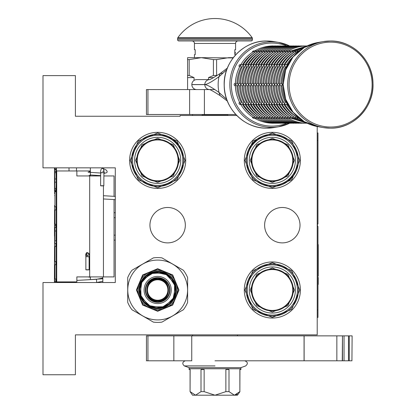 <?xml version="1.0" encoding="UTF-8"?>
<svg xmlns="http://www.w3.org/2000/svg" width="416" height="416" viewBox="0 0 416 416"><rect width="100%" height="100%" fill="white"/><g stroke="black" fill="none" stroke-linecap="round" stroke-linejoin="round"><path stroke-width="0.62" d="M251.399 289.999A20.94 20.94 0 0 0 272.34 310.939A20.94 20.94 0 0 0 293.28 289.999A20.94 20.94 0 0 0 272.34 269.058A20.94 20.94 0 0 0 251.399 289.999M251.898 289.999A20.441 20.441 0 0 0 272.34 310.44A20.441 20.441 0 0 0 292.781 289.999A20.441 20.441 0 0 0 272.34 269.558A20.441 20.441 0 0 0 251.898 289.999M251.399 160.368A20.94 20.94 0 0 0 272.34 181.308A20.94 20.94 0 0 0 293.28 160.368A20.94 20.94 0 0 0 272.34 139.428A20.94 20.94 0 0 0 251.399 160.368M251.898 160.368A20.441 20.441 0 0 0 272.34 180.809A20.441 20.441 0 0 0 292.781 160.368A20.441 20.441 0 0 0 272.34 139.927A20.441 20.441 0 0 0 251.898 160.368M136.729 160.368A20.94 20.94 0 0 0 157.669 181.308A20.94 20.94 0 0 0 178.61 160.368A20.94 20.94 0 0 0 157.669 139.428A20.94 20.94 0 0 0 136.729 160.368M137.228 160.368A20.441 20.441 0 0 0 157.669 180.809A20.441 20.441 0 0 0 178.11 160.368A20.441 20.441 0 0 0 157.669 139.927A20.441 20.441 0 0 0 137.228 160.368M236.777 115.497L180.102 115.497L180.102 116.246L75.4 116.246L75.4 75.608L42.994 75.608L42.994 167.846L115.289 167.846L115.289 282.521L42.994 282.521L42.994 374.759L75.4 374.759L75.4 334.87L317.216 334.87L317.216 126.526M167.638 207.485A17.701 17.701 0 0 1 185.338 225.186A17.701 17.701 0 0 1 167.638 242.882A17.701 17.701 0 0 1 149.942 225.186A17.701 17.701 0 0 1 167.638 207.485M282.313 207.485A17.701 17.701 0 0 1 300.014 225.186A17.701 17.701 0 0 1 282.313 242.882A17.701 17.701 0 0 1 264.612 225.186A17.701 17.701 0 0 1 282.313 207.485M272.34 261.955A28.044 28.044 0 0 1 300.388 289.999A28.044 28.044 0 0 1 272.34 318.042A28.044 28.044 0 0 1 244.296 289.999A28.044 28.044 0 0 1 272.34 261.955M272.34 132.324A28.044 28.044 0 0 1 300.388 160.368A28.044 28.044 0 0 1 272.34 188.412A28.044 28.044 0 0 1 244.296 160.368A28.044 28.044 0 0 1 272.34 132.324M157.669 132.324A28.044 28.044 0 0 1 185.713 160.368A28.044 28.044 0 0 1 157.669 188.412A28.044 28.044 0 0 1 129.62 160.368A28.044 28.044 0 0 1 157.669 132.324M157.669 137.311C149.469 138.273 149.469 138.273 157.669 137.311C165.87 138.273 165.87 138.273 157.669 137.311A23.057 23.057 0 0 0 134.607 160.368A23.057 23.057 0 0 0 157.669 183.43A23.057 23.057 0 0 0 180.726 160.368A23.057 23.057 0 0 0 157.669 137.311M272.34 137.311C264.139 138.273 264.139 138.273 272.34 137.311C280.545 138.273 280.545 138.273 272.34 137.311A23.057 23.057 0 0 0 249.283 160.368A23.057 23.057 0 0 0 272.34 183.43A23.057 23.057 0 0 0 295.402 160.368A23.057 23.057 0 0 0 272.34 137.311M272.34 313.061A23.057 23.057 0 0 1 249.283 289.999A23.057 23.057 0 0 1 272.34 266.942A23.057 23.057 0 0 1 295.402 289.999A23.057 23.057 0 0 1 272.34 313.061M157.669 138.304L173.264 144.763L179.728 160.368L173.264 175.973L157.669 182.432L142.069 175.973L135.606 160.368L142.069 144.763L157.669 138.304M272.34 138.304L287.94 144.763L294.403 160.368L287.94 175.973L272.34 182.432L256.745 175.973L250.281 160.368L256.745 144.763L272.34 138.304M272.34 267.935L287.94 274.394L294.403 289.999L287.94 305.604L272.34 312.062L256.745 305.604L250.281 289.999L256.745 274.394L272.34 267.935M277.748 315.536L272.34 316.103A26.104 26.104 0 0 0 298.444 289.999A26.104 26.104 0 0 0 272.34 263.895L277.436 264.394M267.249 315.604L272.34 316.103A26.104 26.104 0 0 1 246.236 289.999A26.104 26.104 0 0 1 272.34 263.895L266.937 264.462M277.748 185.905L272.34 186.472A26.104 26.104 0 0 0 298.444 160.368A26.104 26.104 0 0 0 272.34 134.264L277.436 134.763M267.249 185.973L272.34 186.472A26.104 26.104 0 0 1 246.236 160.368A26.104 26.104 0 0 1 272.34 134.264L266.937 134.831M163.072 185.905L157.669 186.472A26.104 26.104 0 0 0 183.773 160.368A26.104 26.104 0 0 0 157.669 134.264L162.76 134.763M152.573 185.973L157.669 186.472A26.104 26.104 0 0 1 131.565 160.368A26.104 26.104 0 0 1 157.669 134.264L152.261 134.831M272.34 132.948L291.73 140.977L299.764 160.368L291.73 179.759L272.34 187.793L252.949 179.759L244.92 160.368L252.949 140.977L272.34 132.948M282.017 136.12L282.329 136.25M286.562 138.476L286.842 138.663M293.857 145.584L294.044 145.865M296.327 150.067L296.457 150.379M297.877 154.944L297.944 155.277M298.444 160.03L298.444 160.368M298.007 165.126L297.944 165.459M296.587 170.045L296.457 170.357M294.232 174.585L286.842 182.073M282.646 184.356L282.329 184.486M262.668 184.616L262.35 184.486M258.123 182.26L257.837 182.073M250.827 175.152L250.635 174.871M248.357 170.669L248.222 170.357M246.808 165.797L246.74 165.459M246.241 160.706L246.236 160.368M246.672 155.61L246.74 155.277M248.097 150.696L248.222 150.379M250.448 146.151L257.837 138.663M262.038 136.386L262.35 136.25M272.34 262.579L291.73 270.608L299.764 289.999L291.73 309.39L272.34 317.424L252.949 309.39L244.92 289.999L252.949 270.608L272.34 262.579M282.017 265.756L282.329 265.881M286.562 268.107L286.842 268.294M293.857 275.215L294.044 275.496M296.327 279.698L296.457 280.01M297.877 284.575L297.944 284.908M298.444 289.661L298.444 289.999M298.007 294.757L297.944 295.09M296.587 299.676L296.457 299.988M294.232 304.216L294.044 304.502M287.128 311.511L286.842 311.704M282.646 313.986L282.329 314.116M262.668 314.246L262.35 314.116M258.123 311.891L257.837 311.704M250.827 304.782L250.635 304.502M248.357 300.305L248.222 299.988M246.808 295.428L246.74 295.09M246.241 290.342L246.236 289.999M246.672 285.241L246.74 284.908M248.097 280.327L248.222 280.01M250.448 275.782L250.635 275.496M257.556 268.486L257.837 268.294M262.038 266.016L262.35 265.881M157.669 187.793L138.278 179.759L130.244 160.368L138.278 140.977L157.669 132.948L177.06 140.977L185.089 160.368L177.06 179.759L157.669 187.793M167.341 136.12L167.658 136.25M171.886 138.476L179.374 145.865M181.652 150.067L181.787 150.379M183.201 154.944L183.269 155.277M183.768 160.03L183.773 160.368M183.336 165.126L183.269 165.459M181.912 170.045L181.787 170.357M179.561 174.585L179.374 174.871M172.453 181.88L172.172 182.073M167.97 184.356L167.658 184.486M147.992 184.616L147.68 184.486M143.447 182.26L143.166 182.073M136.152 175.152L135.964 174.871M133.682 170.669L133.552 170.357M132.132 165.797L132.064 165.459M131.565 160.706L131.565 160.368M132.002 155.61L132.064 155.277M133.422 150.696L133.552 150.379M135.777 146.151L135.964 145.865M142.886 138.856L143.166 138.663M147.363 136.386L147.68 136.25M90.36 167.846L90.36 175.947M90.36 276.91L90.36 279.635M102.825 167.846L102.825 168.428M102.825 276.91L102.825 282.521M114.041 199.576L114.041 276.91L76.856 276.91L76.856 281.897L56.436 281.897L56.436 282.521M114.041 196.326L114.041 175.947L103.896 175.947M54.995 191.017L54.995 191.688M56.326 282.521L56.326 167.846M90.36 170.966L56.436 170.966L56.436 167.846M54.938 193.747L54.616 193.747L54.647 191.017M54.558 250.754L54.558 246.402M54.558 242.044L54.423 282.521M54.558 208.697L54.59 240.521M55.12 191.017L55.12 191.688M100.656 175.947L76.856 175.947L76.856 170.966M55.494 191.688L55.494 191.017M55.276 191.017L55.276 191.688M55.874 282.22L55.874 279.042M55.874 209.95L55.874 206.773M55.713 225.571L55.713 224.245M55.874 227.422L55.858 225.571L54.532 225.576L54.47 236.09L54.59 205.535M55.874 264.748L55.874 261.57M55.874 246.48L55.874 243.308M54.496 167.846L54.496 191.017L55.874 191.017L55.874 188.51M55.874 172.63L55.874 171.35M54.642 167.846L54.694 171.35L55.942 171.35L55.931 169.452M76.492 170.966L76.492 167.846M54.626 282.521L54.616 225.571L55.858 225.571M54.522 282.521L54.532 280.264L54.543 282.521M55.874 190.07L54.631 190.07L54.631 167.846M54.569 167.846L54.631 190.07M54.694 171.35L54.678 167.846M54.574 186.41L54.558 167.846M54.631 191.017L54.558 186.41M54.553 278.637L54.59 272.48L54.553 278.637M54.553 218.795L54.584 213.054L54.553 218.795M56.207 282.521L56.207 282.22L54.74 282.22L54.74 282.521M54.959 282.521L54.959 282.22M54.933 279.042L56.207 279.042L56.207 264.748L54.74 264.748L54.766 279.042M54.959 279.042L54.959 264.748M54.959 261.57L56.207 261.57L56.207 246.48L54.938 246.48L54.938 261.57L54.959 246.48M56.02 240.921L56.207 227.422L54.74 227.422L54.74 243.308L54.959 227.422M54.959 243.308L56.207 243.308L56.207 240.921L54.959 240.921M56.207 230.994L54.959 230.994M54.933 224.245L56.207 224.245L56.207 209.95L54.74 209.95L54.766 224.245M54.959 224.245L54.959 209.95M54.959 206.773L56.207 206.773L56.207 191.688L54.938 191.688L54.938 206.773L54.959 191.688M54.74 188.51L55.988 188.51L56.207 182.156L55.988 172.63L54.74 172.63L54.74 188.51L54.74 172.63M54.813 176.998L54.813 184.142L54.813 176.998M56.207 182.156L54.959 182.156M56.207 178.979L54.959 178.979M56.186 167.861L54.943 167.846L54.922 169.052L56.17 169.052L56.186 167.861M54.855 167.846L54.891 169.452L56.155 169.452L56.17 169.052M54.907 169.452L54.922 169.052M100.662 175.635L90.256 174.98L90.36 174.314M103.917 173.404L105.05 173.092C107.375 172.827 107.765 171.818 106.22 170.071M103.922 172.52L105.05 173.092M88.566 175.947L90.36 174.99M103.912 174.143L103.917 173.254M100.677 173.025L88.072 172.198L90.36 171.387M102.622 185.718C100.329 185.734 100.058 185.791 101.811 185.89C104.104 185.874 104.374 185.817 102.622 185.718L103.834 185.812L103.917 172.749L102.705 172.65C100.412 172.666 100.142 172.723 101.894 172.822M104.031 170.836L103.22 168.527C101.343 168.106 100.5 169.51 100.677 172.728L100.594 185.791L101.811 185.89M65.562 281.897A4.488 4.488 131.7 0 0 66.014 282.521L65.562 281.897M102.825 281.258L96.637 282.521L96.502 279.282L76.856 280.405L96.502 279.282L102.825 278.065M90.36 277.274L87.932 276.91M87.989 279.77L102.632 278.782L102.825 277.784M90.36 277.014L89.076 276.91M86.913 269.729C89.253 269.745 89.638 269.802 88.072 269.901C85.732 269.885 85.348 269.828 86.913 269.729L85.873 269.812L85.873 256.745L86.913 256.662C89.253 256.677 89.638 256.734 88.072 256.833M86.913 256.662L86.913 252.528L89.112 254.051L88.072 255.559L86.518 255.341L85.873 254.041L86.913 252.538C89.237 253.105 89.97 254.509 89.112 256.745L89.112 269.812L88.072 269.901M227.843 115.497L227.843 114.748L202.166 114.748L202.166 115.497M167.887 289.999A10.223 10.223 0 0 0 157.669 279.781A10.223 10.223 0 0 0 147.446 289.999A10.223 10.223 0 0 0 157.664 300.222A10.223 10.223 0 0 0 167.887 289.999M157.664 302.338A12.34 12.34 0 0 0 170.009 290.004A12.34 12.34 0 0 0 157.669 277.659A12.34 12.34 0 0 0 145.33 289.999A12.34 12.34 0 0 0 157.664 302.338M157.664 303.586A13.588 13.588 0 0 0 171.252 290.004A13.588 13.588 0 0 0 157.669 276.411A13.588 13.588 0 0 0 144.082 289.999A13.588 13.588 0 0 0 157.664 303.586M157.664 307.913A17.914 17.914 0 0 1 139.755 289.999A17.914 17.914 0 0 1 157.669 272.085A17.914 17.914 0 0 1 175.583 290.004A17.914 17.914 0 0 1 157.664 307.913M157.664 308.448A18.45 18.45 0 0 0 176.114 290.004A18.45 18.45 0 0 0 157.669 271.554A18.45 18.45 0 0 0 139.22 289.999A18.45 18.45 0 0 0 157.664 308.448M157.669 278.845C172.063 278.158 172.063 301.839 157.669 301.153C143.276 301.839 143.276 278.164 157.669 278.845M157.669 300.752A10.754 10.754 0 0 1 146.91 289.999A10.754 10.754 0 0 1 157.669 279.245A10.754 10.754 0 0 1 168.423 289.999A10.754 10.754 0 0 1 157.669 300.752M157.669 301.902A11.903 11.903 0 0 0 169.572 289.999A11.903 11.903 0 0 0 157.669 278.096A11.903 11.903 0 0 0 145.766 289.999A11.903 11.903 0 0 0 157.669 301.902A11.903 11.903 0 0 0 169.572 289.999A11.903 11.903 0 0 0 157.669 278.096A11.903 11.903 0 0 0 145.766 289.999A11.903 11.903 0 0 0 157.669 301.902M157.669 302.214A12.215 12.215 0 0 1 145.454 289.999A12.215 12.215 0 0 1 157.669 277.784A12.215 12.215 0 0 1 169.884 289.999A12.215 12.215 0 0 1 157.669 302.214A12.215 12.215 0 0 0 169.884 289.999A12.215 12.215 0 0 0 157.669 277.784A12.215 12.215 0 0 0 145.454 289.999A12.215 12.215 0 0 0 157.669 302.214A12.215 12.215 0 0 0 169.884 289.999A12.215 12.215 0 0 0 157.669 277.784A12.215 12.215 0 0 0 145.454 289.999A12.215 12.215 0 0 0 157.669 302.214M163.363 272.714L149.672 273.65L140.525 283.884L141.128 297.596L151.138 306.987L164.856 306.717L174.486 296.946L174.559 283.223L165.022 273.354L151.304 272.948L141.206 282.24L140.468 295.942L149.51 306.264L163.186 307.341L173.732 298.553L175.136 284.903L166.613 274.149L153 272.407L142.043 280.67L139.968 294.232L147.956 305.391L161.465 307.798L172.817 300.082L175.552 286.634L168.121 275.101L154.742 272.038L143.031 279.188M146.354 261.95L153.421 257.873A32.406 32.406 0 0 1 161.928 257.873L183.368 270.254A32.406 32.406 0 0 1 187.621 277.623L187.616 302.385A32.406 32.406 0 0 1 183.362 309.754L161.918 322.13A32.406 32.406 0 0 1 153.41 322.124L131.971 309.743A32.406 32.406 0 0 1 127.717 302.375L127.717 291.528M157.664 308.672A18.673 18.673 0 0 0 176.337 290.004A18.673 18.673 0 0 0 157.669 271.326A18.673 18.673 0 0 0 138.996 289.999A18.673 18.673 0 0 0 157.664 308.672M157.664 310.918L142.875 304.788L136.75 289.994L142.88 275.205L157.669 269.079L172.463 275.21L178.589 290.004L172.458 304.793L157.664 310.918M157.669 268.726L172.702 274.955L178.937 290.004L172.697 305.048L157.664 311.272L142.631 305.042L136.396 289.994L142.636 274.95L157.669 268.726M157.664 319.914A29.916 29.916 0 0 1 127.754 289.994A29.916 29.916 0 0 1 157.674 260.083A29.916 29.916 0 0 1 187.585 290.004A29.916 29.916 0 0 1 157.664 319.914M127.717 285.771L127.717 277.618A32.406 32.406 0 0 1 131.976 270.249L141.367 264.826M131.976 270.249L153.421 257.873M127.717 302.375L127.717 277.618M153.41 322.124L144.019 316.701M139.032 313.82L131.971 309.743M161.928 257.873L171.319 263.297M176.306 266.178L183.368 270.254M187.621 277.623L187.616 288.47M187.616 294.226L187.616 302.385M183.362 309.754L173.966 315.172M168.979 318.053L161.918 322.13M177.445 290.004C176.27 302.016 169.676 308.604 157.664 309.774C145.652 308.599 139.064 302.006 137.894 289.994C139.069 277.987 145.657 271.393 157.669 270.223C169.681 271.398 176.275 277.992 177.445 290.004M204.402 89.57L204.402 114.499L146.448 114.499L146.448 89.57L214.734 89.57M204.402 114.499L235.825 114.499M237.442 335.868L237.442 334.87M192.566 335.868L192.566 334.87M192.566 115.497L192.566 114.499M196.695 89.57A4.961 4.852 -90 0 1 191.844 84.614L191.844 84.557A4.961 4.852 -90 0 1 196.695 79.596L209.518 79.596M226.736 99.403L218.967 92.43C211.76 87.318 207.038 84.713 204.802 84.614L204.802 84.557C207.012 84.464 211.734 81.853 218.967 76.736L226.736 69.763M187.585 89.57L187.585 75.483L189.171 75.483L189.171 59.602L201.292 57.663L233.1 57.928M216.596 59.602L213.413 59.602L213.413 75.483L216.596 75.483L216.596 59.602L228.717 57.663L233.303 57.663M216.596 75.483L216.856 75.624M208.536 79.596L208.536 77.605L213.413 75.483M187.585 75.483L187.585 57.663L201.292 57.663L213.413 59.602M189.171 75.483L194.054 77.605L194.054 80.397M194.054 89.57L194.054 88.769M208.536 77.605L213.626 77.605M187.585 59.602L189.171 59.602M187.585 77.605L194.054 77.605M191.75 335.868L191.75 360.797L146.448 360.797L146.448 335.868L336.851 335.868L336.851 360.797L304.06 360.797L304.06 335.868M215.004 360.797L304.06 360.797M351.936 360.797L352.113 335.868L351.936 360.797L336.851 360.797M342.472 360.797L342.472 335.868L351.936 335.868M342.269 360.797L342.472 335.868M342.269 335.868L336.851 335.868M239.933 391.638L237.442 395.2L192.566 395.2L190.076 391.638L190.143 369.522L189.098 369.522L189.098 368.774L240.906 368.774L240.911 369.522L239.866 369.522L239.866 391.638L239.933 369.522M239.866 391.638L234.437 395.2L229.003 391.638L225.872 391.638L215.004 395.2L204.136 391.638L201.006 391.638L195.572 395.2L190.143 391.638M185.234 360.797C182.312 362.081 182.01 363.787 184.335 365.919L189.103 367.656L240.906 367.656L245.674 365.919C248.165 363.719 247.868 362.014 244.774 360.797M195.291 395.184L195.572 395.2M202.051 368.774L202.051 369.522L201.006 369.522L201.006 391.638M193.492 368.774L197.657 368.774M202.051 369.522L204.136 369.522L204.136 391.638M227.958 368.774L227.958 369.522L225.872 369.522L225.872 391.638M219.164 368.774L210.844 368.774M227.958 369.522L229.003 369.522L229.003 391.638M232.352 368.774L236.517 368.774M234.718 395.184L237.39 394.103M287.201 102.95L287.139 103.906L287.934 104.452M283.551 83.335L282.074 84.583L283.551 85.831M287.934 64.719L287.139 65.265L287.201 66.217M297.986 117.218L298.381 118.045L299.192 118.217M287.238 104.12L286.978 103.662M286.203 102.19L285.251 102.201L284.544 103.906L285.823 104.525L287.472 104.525M282.069 85.831L280.982 85.831A37.393 36.577 -90 0 0 285.267 102.19M282.048 84.88L282.048 84.287M282.069 83.335L280.961 83.335L279.484 84.583L280.961 85.831M287.472 64.641L285.823 64.641L284.544 65.265L285.267 66.976A37.393 36.577 90 0 0 280.982 83.335L280.961 83.335M286.203 66.976L285.267 66.976M286.978 65.51L287.238 65.047M299.192 50.955L298.381 51.121L297.986 51.953M298.865 118.217L298.21 117.957M295.708 116.329L295.786 118.045L298.652 118.217M284.643 104.12L284.388 103.662M283.608 102.19L282.662 102.201L281.954 103.906L283.234 104.525L284.882 104.525M279.474 85.831L278.372 85.831L276.864 84.287M279.458 84.88L279.458 84.287M279.474 83.335L278.372 83.335L276.864 84.848C276.936 91.562 278.585 97.843 281.814 103.693L281.793 103.662M283.608 66.976L282.677 66.976A37.393 36.577 90 0 0 278.387 83.335L278.372 83.335M284.388 65.51L284.643 65.047M284.882 64.641L283.234 64.641L281.954 65.265L282.662 66.966M298.652 50.955L295.786 51.121L295.61 52.842A37.393 36.577 90 0 0 284.003 64.641M298.21 51.215L298.865 50.955M296.27 118.217L295.62 117.957M293.119 116.329L293.197 118.045L296.062 118.217M282.053 104.12L281.814 103.693M281.018 102.19L280.067 102.201L279.365 103.906L280.644 104.525L282.292 104.525M276.884 85.831L275.798 85.831A37.393 36.577 -90 0 0 280.088 102.19M276.884 83.335L275.777 83.335L274.3 84.583L275.777 85.831M282.292 64.641L280.644 64.641L279.365 65.265L280.088 66.976A37.393 36.577 90 0 0 275.798 83.335L275.777 83.335M281.018 66.976L280.088 66.976M281.793 65.51L282.053 65.047M293.119 52.842L293.02 52.842A37.393 36.577 90 0 0 281.414 64.641M295.62 51.215L296.27 50.955M296.062 50.955L293.197 51.121L293.01 52.822M293.68 118.217L293.025 117.957M290.529 116.329L290.607 118.045L293.467 118.217M279.464 104.12L279.204 103.662M278.429 102.19L277.477 102.201L276.77 103.906L278.049 104.525L279.698 104.525M274.29 85.831L273.208 85.831A37.393 36.577 -90 0 0 277.493 102.19M274.274 84.88L274.274 84.287M274.29 83.335L273.187 83.335L271.71 84.583L273.187 85.831M279.698 64.641L278.049 64.641L276.77 65.265L277.493 66.976A37.393 36.577 90 0 0 273.208 83.335L273.187 83.335M278.429 66.976L277.493 66.976M279.204 65.51L279.464 65.047M290.529 52.842L290.43 52.842A37.393 36.577 90 0 0 278.824 64.641M293.025 51.215L293.68 50.955M293.467 50.955L290.607 51.121L290.42 52.822M306.493 123.1L271.929 123.224A1.248 1.217 90 0 1 271.648 123.188M291.086 118.217L290.436 117.957M276.229 104.525A37.393 36.577 90 0 0 287.836 116.329L288.012 118.045L290.878 118.217M276.869 104.12L276.609 103.662M275.834 102.19L274.888 102.201L274.18 103.906L275.46 104.525L277.108 104.525M271.7 85.831L270.613 85.831A37.393 36.577 -90 0 0 274.903 102.19M271.684 84.88L271.684 84.287M271.7 83.335L270.592 83.335L269.116 84.583L270.592 85.831M307.18 45.942L306.493 46.067M275.834 66.976L274.903 66.976A37.393 36.577 90 0 0 270.613 83.335L270.592 83.335M276.609 65.51L276.869 65.047M277.108 64.641L275.46 64.641L274.18 65.265L274.888 66.966M290.878 50.955L288.012 51.121L287.836 52.842A37.393 36.577 90 0 0 276.229 64.641M290.436 51.215L291.086 50.955M303.904 123.1L304.32 123.224C297.612 123.193 291.346 121.488 285.511 118.108L288.288 118.217M288.496 118.217L287.846 117.957M285.345 116.329L285.251 117.957M274.279 104.12L274.019 103.662M273.244 102.19L272.293 102.201L271.591 103.906L272.865 104.525L274.518 104.525M269.11 85.831L268.024 85.831A37.393 36.577 -90 0 0 272.314 102.19M269.09 84.88L269.09 84.287M269.11 83.335L268.003 83.335L266.526 84.583L268.003 85.831M287.846 51.215L288.101 51.059C293.935 47.679 300.206 45.973 306.914 45.942L303.904 46.067M274.518 64.641L272.865 64.641L271.591 65.265L272.314 66.976A37.393 36.577 90 0 0 268.024 83.335L268.003 83.335M273.244 66.976L272.314 66.976M274.019 65.51L274.279 65.047M285.345 52.842L285.246 52.842A37.393 36.577 90 0 0 273.64 64.641M288.101 51.059L288.496 50.955M288.288 50.955L285.423 51.121L285.236 52.822M301.314 123.1L301.73 123.224C295.022 123.193 288.751 121.488 282.922 118.108L285.693 118.217M285.906 118.217L285.511 118.108M271.05 104.525A37.393 36.577 90 0 0 282.656 116.329L282.662 117.957M271.69 104.12L271.43 103.662M270.655 102.19L269.703 102.201L268.996 103.906L270.275 104.525L271.924 104.525M266.516 85.831L265.434 85.831A37.393 36.577 -90 0 0 269.719 102.19M266.5 84.88L266.5 84.287M266.516 83.335L265.413 83.335L263.931 84.583L265.413 85.831M285.251 51.215L285.511 51.059C291.346 47.679 297.612 45.973 304.32 45.942L301.314 46.067M271.924 64.641L270.275 64.641L268.996 65.265L269.719 66.976A37.393 36.577 90 0 0 265.434 83.335L265.413 83.335M270.655 66.976L269.719 66.976M271.43 65.51L271.69 65.047M282.755 52.842L282.656 52.842A37.393 36.577 90 0 0 271.05 64.641M285.511 51.059L285.906 50.955M285.693 50.955L282.833 51.121L282.646 52.822M298.719 123.1L299.135 123.224C292.432 123.193 286.161 121.488 280.327 118.108L283.104 118.217M283.312 118.217L282.922 118.108M280.16 116.329L280.072 117.957M269.095 104.12L268.835 103.662M268.06 102.19L267.108 102.201L266.406 103.906L267.686 104.525L269.334 104.525M263.926 85.831L262.839 85.831A37.393 36.577 -90 0 0 267.129 102.19M263.905 84.88L263.905 84.287M263.926 83.335L262.818 83.335L261.342 84.583L262.818 85.831M282.662 51.215L282.922 51.059C288.751 47.679 295.022 45.973 301.73 45.942L298.719 46.067M269.334 64.641L267.686 64.641L266.406 65.265L267.129 66.976A37.393 36.577 90 0 0 262.839 83.335L262.818 83.335M268.06 66.976L267.129 66.976M268.835 65.51L269.095 65.047M283.104 50.955L280.238 51.121L280.062 52.842A37.393 36.577 90 0 0 268.455 64.641M282.922 51.059L283.312 50.955M296.13 123.1L296.546 123.224C289.838 123.193 283.572 121.488 277.737 118.108L280.514 118.217M280.722 118.217L280.327 118.108M277.571 116.329L277.477 117.957M266.505 104.12L266.245 103.662M265.47 102.19L264.519 102.201L263.812 103.906L265.091 104.525L266.739 104.525M261.336 85.831L260.25 85.831A37.393 36.577 -90 0 0 264.54 102.19M261.316 84.88L261.316 84.287M261.336 83.335L260.229 83.335L258.752 84.583L260.229 85.831M280.072 51.215L280.327 51.059C286.161 47.679 292.432 45.973 299.135 45.942L296.13 46.067M266.739 64.641L265.091 64.641L263.812 65.265L264.54 66.976A37.393 36.577 90 0 0 260.25 83.335L260.229 83.335M265.47 66.976L264.54 66.976M266.245 65.51L266.505 65.047M277.571 52.842L277.472 52.842A37.393 36.577 90 0 0 265.866 64.641M280.327 51.059L280.722 50.955M280.514 50.955L277.649 51.121L277.462 52.822M293.54 123.1L293.956 123.224C287.248 123.193 280.977 121.488 275.148 118.108L277.919 118.217M278.132 118.217L277.737 118.108M274.981 116.329L274.888 117.957M263.91 104.12L263.656 103.662M262.876 102.19L261.929 102.201L261.222 103.906L262.501 104.525L264.15 104.525M258.742 85.831L257.66 85.831A37.393 36.577 -90 0 0 261.945 102.19M258.726 84.88L258.726 84.287M258.742 83.335L257.639 83.335L256.157 84.583L257.639 85.831M277.477 51.215L277.737 51.059C283.572 47.679 289.838 45.973 296.546 45.942L293.54 46.067M264.15 64.641L262.501 64.641L261.222 65.265L261.945 66.976A37.393 36.577 90 0 0 257.66 83.335L257.639 83.335M262.876 66.976L261.945 66.976M263.656 65.51L263.91 65.047M274.981 52.842L274.882 52.842A37.393 36.577 90 0 0 263.276 64.641M277.737 51.059L278.132 50.955M277.919 50.955L275.059 51.121L274.872 52.822M290.945 123.1L291.361 123.224C284.658 123.193 278.387 121.488 272.553 118.108L275.33 118.217M275.538 118.217L275.148 118.108M272.386 116.329L272.293 117.957M261.321 104.12L261.061 103.662M260.286 102.19L259.334 102.201L258.632 103.906L259.912 104.525L261.56 104.525M256.152 85.831L255.065 85.831A37.393 36.577 -90 0 0 259.355 102.19M256.131 84.88L256.131 84.287M256.152 83.335L255.044 83.335L253.568 84.583L255.044 85.831M274.888 51.215L275.148 51.059C280.977 47.679 287.248 45.973 293.956 45.942L290.945 46.067M261.56 64.641L259.912 64.641L258.632 65.265L259.355 66.976A37.393 36.577 90 0 0 255.065 83.335L255.044 83.335M260.286 66.976L259.355 66.976M261.061 65.51L261.321 65.047M275.33 50.955L272.464 51.121L272.288 52.842A37.393 36.577 90 0 0 260.681 64.641M275.148 51.059L275.538 50.955M288.356 123.1L288.772 123.224C282.064 123.193 275.798 121.488 269.963 118.108L272.74 118.217M272.948 118.217L272.553 118.108M258.092 104.525A37.393 36.577 90 0 0 269.698 116.329L269.703 117.957M258.731 104.12L258.471 103.662M257.696 102.19L256.745 102.201L256.038 103.906L257.317 104.525L258.965 104.525M253.557 85.831L252.476 85.831A37.393 36.577 -90 0 0 256.76 102.19M253.542 84.88L253.542 84.287M253.557 83.335L252.455 83.335L250.978 84.583L252.455 85.831M272.293 51.215L272.553 51.059C278.387 47.679 284.658 45.973 291.361 45.942L288.356 46.067M257.696 66.976L256.76 66.976A37.393 36.577 90 0 0 252.476 83.335L252.455 83.335M258.471 65.51L258.731 65.047M258.965 64.641L257.317 64.641L256.038 65.265L256.745 66.966M269.797 52.842L269.698 52.842A37.393 36.577 90 0 0 258.092 64.641M272.553 51.059L272.948 50.955M272.74 50.955L269.875 51.121L269.688 52.822M285.761 123.1L286.182 123.224C279.474 123.193 273.203 121.488 267.374 118.108L270.145 118.217M270.353 118.217L269.963 118.108M267.202 116.329L267.114 117.957M256.136 104.12L255.882 103.662M255.102 102.19L254.155 102.201L253.448 103.906L254.727 104.525L256.376 104.525M250.968 85.831L249.881 85.831A37.393 36.577 -90 0 0 254.171 102.19M250.952 84.88L250.952 84.287M250.968 83.335L249.86 83.335L248.383 84.583L249.86 85.831M269.703 51.215L269.963 51.059C275.798 47.679 282.064 45.973 288.772 45.942L285.761 46.067M256.376 64.641L254.727 64.641L253.448 65.265L254.171 66.976A37.393 36.577 90 0 0 249.881 83.335L249.86 83.335M255.102 66.976L254.171 66.976M255.882 65.51L256.136 65.047M267.202 52.842L267.103 52.842A37.393 36.577 90 0 0 255.497 64.641M269.963 51.059L270.353 50.955M270.145 50.955L267.28 51.121L267.093 52.822M283.171 123.1L283.587 123.224C276.879 123.193 270.613 121.488 264.779 118.108L267.556 118.217M267.764 118.217L267.374 118.108M252.907 104.525A37.393 36.577 90 0 0 264.514 116.329L264.519 117.957M253.547 104.12L253.287 103.662M252.512 102.19L251.56 102.201L250.858 103.906L252.132 104.525L253.786 104.525M248.378 85.831L247.291 85.831A37.393 36.577 -90 0 0 251.581 102.19M248.357 84.88L248.357 84.287M248.378 83.335L247.27 83.335L245.794 84.583L247.27 85.831M267.114 51.215L267.374 51.059C273.203 47.679 279.474 45.973 286.182 45.942L283.171 46.067M253.786 64.641L252.132 64.641L250.858 65.265L251.581 66.976A37.393 36.577 90 0 0 247.291 83.335L247.27 83.335M252.512 66.976L251.581 66.976M253.287 65.51L253.547 65.047M267.556 50.955L264.69 51.121L264.514 52.842A37.393 36.577 90 0 0 252.907 64.641M267.374 51.059L267.764 50.955M280.582 123.1L280.998 123.224C274.29 123.193 268.018 121.488 262.189 118.108L264.961 118.217M265.174 118.217L264.779 118.108M262.023 116.329L261.929 117.957M250.957 104.12L250.697 103.662M249.922 102.19L248.971 102.201L248.264 103.906L249.543 104.525L251.191 104.525M245.783 85.831L244.702 85.831A37.393 36.577 -90 0 0 248.986 102.19M245.768 84.88L245.768 84.287M245.783 83.335L244.681 83.335L243.199 84.583L244.681 85.831M264.519 51.215L264.779 51.059C270.613 47.679 276.879 45.973 283.587 45.942L280.582 46.067M249.922 66.976L248.986 66.976A37.393 36.577 90 0 0 244.702 83.335L244.681 83.335M250.697 65.51L250.957 65.047M251.191 64.641L249.543 64.641L248.264 65.265L248.971 66.966M262.023 52.842L261.924 52.842A37.393 36.577 90 0 0 250.318 64.641M264.779 51.059L265.174 50.955M264.961 50.955L262.101 51.121L261.914 52.822M262.579 118.217L262.189 118.108M259.428 116.329L259.506 118.045L262.371 118.217M277.987 123.1L278.403 123.224C271.7 123.193 265.429 121.488 259.594 118.108L259.34 117.957M248.362 104.12L248.102 103.662M247.328 102.19L246.381 102.201L245.674 103.906L246.953 104.525L248.602 104.525M243.194 85.831L242.107 85.831A37.393 36.577 -90 0 0 246.397 102.19M243.173 84.88L243.173 84.287M243.194 83.335L242.086 83.335L240.609 84.583L242.086 85.831M261.929 51.215L262.189 51.059C268.018 47.679 274.29 45.973 280.998 45.942L277.987 46.067M248.602 64.641L246.953 64.641L245.674 65.265L246.397 66.976A37.393 36.577 90 0 0 242.107 83.335L242.086 83.335M247.328 66.976L246.397 66.976M248.102 65.51L248.362 65.047M259.428 52.842L259.329 52.842A37.393 36.577 90 0 0 247.723 64.641M262.189 51.059L262.579 50.955M262.371 50.955L259.506 51.121L259.319 52.822M245.773 104.12L245.513 103.662M244.738 102.19L243.786 102.201L243.084 103.906L244.358 104.525L246.012 104.525M259.99 118.217L259.594 118.108M256.838 116.329L256.916 118.045L259.782 118.217M275.397 123.1L275.813 123.224C269.105 123.193 262.839 121.488 257.005 118.108L256.745 117.957M240.604 85.831L239.517 85.831A37.393 36.577 -90 0 0 243.807 102.19M240.583 84.88L240.583 84.287M240.604 83.335L239.496 83.335L238.02 84.583L239.496 85.831M259.34 51.215L259.594 51.059C265.429 47.679 271.7 45.973 278.403 45.942L275.397 46.067M246.012 64.641L244.358 64.641L243.084 65.265L243.807 66.976A37.393 36.577 90 0 0 239.517 83.335L239.496 83.335M244.738 66.976L243.807 66.976M245.513 65.51L245.773 65.047M259.782 50.955L256.916 51.121L256.74 52.842A37.393 36.577 90 0 0 245.133 64.641M259.594 51.059L259.99 50.955M238.009 85.831L236.928 85.831A37.393 36.577 -90 0 0 241.212 102.19L240.49 103.906L241.769 104.525L243.417 104.525M237.994 84.88L237.994 84.287M238.009 83.335L236.907 83.335L235.425 84.583L236.907 85.831M243.178 104.12L242.923 103.662M257.4 118.217L257.005 118.108M254.249 116.329L254.327 118.045L257.187 118.217M272.808 123.1L273.224 123.224C266.516 123.193 260.244 121.488 254.415 118.108L254.155 117.957M256.745 51.215L257.005 51.059C262.839 47.679 269.105 45.973 275.813 45.942L272.808 46.067M242.148 66.976L241.212 66.976A37.393 36.577 90 0 0 236.928 83.335L236.907 83.335M242.923 65.51L243.178 65.047M243.417 64.641L241.769 64.641L240.49 65.265L241.197 66.966M254.249 52.842L254.15 52.842A37.393 36.577 90 0 0 242.544 64.641M257.005 51.059L257.4 50.955M257.187 50.955L254.327 51.121L254.14 52.822M240.328 65.51L240.588 65.047M240.828 64.641L240.25 64.641A1.248 1.217 90 0 0 239.58 66.929M235.42 85.831L235.352 85.831A1.248 1.217 90 0 1 234.13 84.583A1.248 1.217 90 0 1 235.352 83.335L235.42 83.335M235.399 84.88L235.399 84.287M240.588 104.12L240.328 103.662M239.58 102.242A1.248 1.217 90 0 0 240.25 104.525L240.828 104.525M254.805 118.217L254.415 118.108M252.424 116.86A1.248 1.217 90 0 0 253.64 118.217L254.597 118.217M254.155 51.215L254.415 51.059C260.244 47.679 266.516 45.973 273.224 45.942L271.929 45.942A1.248 1.217 90 0 0 271.648 45.978M254.415 51.059L254.805 50.955M254.597 50.955L253.64 50.955A1.248 1.217 90 0 0 252.424 52.312M236.85 95.181A37.393 36.577 -90 0 1 235.373 85.831M235.373 83.335A37.393 36.577 -90 0 1 236.85 73.986M254.15 116.329A37.393 36.577 -90 0 1 242.544 104.525M242.148 102.19L241.212 102.19M256.74 116.329A37.393 36.577 -90 0 1 245.133 104.525M259.329 116.329A37.393 36.577 -90 0 1 247.723 104.525M261.924 116.329A37.393 36.577 -90 0 1 250.318 104.525M267.103 116.329A37.393 36.577 -90 0 1 255.497 104.525M272.288 116.329A37.393 36.577 -90 0 1 260.681 104.525M274.882 116.329A37.393 36.577 -90 0 1 263.276 104.525M277.472 116.329A37.393 36.577 -90 0 1 265.866 104.525M280.062 116.329A37.393 36.577 -90 0 1 268.455 104.525M285.246 116.329A37.393 36.577 -90 0 1 273.64 104.525M290.43 116.329A37.393 36.577 -90 0 1 278.824 104.525M293.02 116.329A37.393 36.577 -90 0 1 281.414 104.525M282.677 102.19A37.393 36.577 -90 0 1 278.387 85.831M295.61 116.329A37.393 36.577 -90 0 1 284.003 104.525M293.67 56.248A37.393 36.577 90 0 0 286.598 64.641M286.598 104.525A37.393 36.577 90 0 0 293.67 112.918M177.84 37.684A45.62 45.62 0 0 1 252.169 37.684L177.84 37.684A1.248 1.248 111.6 0 0 177.611 38.407L177.611 39.712A1.248 1.248 41.4 0 0 178.859 40.96L207.438 40.96M232.721 40.96L251.15 40.96A1.248 1.248 -41.4 0 0 252.398 39.712L252.398 38.407A1.248 1.248 -111.7 0 0 252.169 37.684M251.15 40.96L178.859 40.96M216.096 40.96L226.767 40.96M194.438 57.663L194.438 54.668L195.187 54.668L195.187 49.681L194.438 49.681L194.438 43.451A2.491 2.491 130.3 0 0 191.948 40.96M194.438 43.451L235.57 43.451A2.491 2.491 -130.3 0 1 238.066 40.96M235.57 43.451L235.57 49.681L234.822 49.681L234.822 54.668L235.57 54.668L235.57 54.948M234.822 51.085L234.9 52.307M234.822 50.19L234.9 51.085M234.822 54.127L234.9 53.544M317.216 132.948L317.959 132.948L317.959 223.938L317.465 223.938L317.465 226.429L317.959 226.429L317.959 317.424L317.465 317.424M317.959 244.603L318.235 244.603L318.235 275.969M317.959 277.503L318.235 277.503L318.235 284.45L317.959 284.45M317.959 277.815L318.235 277.815M157.669 135.262A25.106 25.106 0 0 1 182.775 160.368A25.106 25.106 0 0 1 157.669 185.474A25.106 25.106 0 0 1 132.558 160.368A25.106 25.106 0 0 1 157.669 135.262M272.34 185.474A25.106 25.106 0 0 1 247.234 160.368A25.106 25.106 0 0 1 272.34 135.262A25.106 25.106 0 0 1 297.45 160.368A25.106 25.106 0 0 1 272.34 185.474M272.34 315.104A25.106 25.106 0 0 1 247.234 289.999A25.106 25.106 0 0 1 272.34 264.893A25.106 25.106 0 0 1 297.45 289.999A25.106 25.106 0 0 1 272.34 315.104M103.444 185.869L103.444 276.91M56.706 170.966L56.706 281.897M89.69 175.947L89.69 276.91M69.009 170.966L69.009 167.846M55.874 281.195L54.631 281.195M54.938 195.546L54.631 195.546M54.74 223.153L54.465 223.153M55.874 227.37L54.631 227.37M54.74 268.258L54.465 268.258M114.041 217.703L115.289 217.703M115.289 235.154L114.041 235.154M69.571 282.521L69.534 281.897M96.684 282.516L96.502 279.282M147.945 114.499L147.945 89.57M189.618 89.57L189.618 114.499M209.508 89.57A4.961 4.852 -90 0 1 204.802 84.614L191.844 84.614M227.365 101.088L220.189 95.67L218.967 92.43A37.742 36.915 -90 0 1 218.156 84.583A37.742 36.915 -90 0 1 218.967 76.736L220.189 73.497L227.365 68.084M222.409 73.216L220.189 73.497C213.138 77.943 209.565 79.981 209.466 79.607L209.654 79.596M209.508 79.602A4.961 4.852 90 0 0 204.802 84.557L191.844 84.557M220.189 95.67C213.808 91.598 210.231 89.56 209.466 89.56L209.654 89.57A4.961 4.852 -90 0 1 209.648 89.57M147.945 360.797L147.945 335.868M173.846 335.868L173.846 360.797M349.268 335.868L349.268 360.797M348.499 335.868L348.499 360.797M344.037 335.868L344.037 360.797M215.004 365.919L184.335 365.919L215.004 365.919M266.859 128.164A43.581 42.63 90 0 0 273.858 127.572L266.848 128.164C244.478 128.731 224.276 108.638 224.208 85.795C222.94 62.098 243.61 40.368 266.848 41.002L273.858 41.595A43.581 42.63 90 0 0 266.859 41.002A43.581 42.63 90 0 0 224.229 84.583A43.581 42.63 90 0 0 266.859 128.164M273.858 41.595L278.548 42.396L289.619 45.942A42.77 41.834 90 0 0 278.548 42.396A42.77 41.834 90 0 0 271.674 41.813A42.77 41.834 90 0 0 229.84 84.583A42.77 41.834 90 0 0 271.674 127.353A42.77 41.834 90 0 0 278.548 126.776A42.77 41.834 90 0 0 289.614 123.224L278.548 126.776L273.858 127.572M286.801 45.942A41.527 40.617 90 0 0 271.929 43.056A41.527 40.617 90 0 0 231.306 84.583A41.527 40.617 90 0 0 271.929 126.11A41.527 40.617 90 0 0 286.801 123.224M318.032 126.672L304.268 121.685L293.025 112.159L285.683 99.268L283.135 84.583L285.683 69.898L293.025 57.008L304.268 47.481L318.032 42.494A42.671 41.735 90 0 0 283.15 84.583A42.671 41.735 90 0 0 318.032 126.672L323.331 127.577A43.586 42.63 90 0 0 330.335 128.17M330.356 128.17A43.586 42.63 90 0 0 372.97 84.583A43.586 42.63 90 0 0 330.356 41.002L323.331 41.59A43.586 42.63 90 0 0 287.706 84.583A43.586 42.63 90 0 0 323.331 127.577L330.346 128.17C353.584 128.804 374.26 107.073 372.991 83.372C372.923 60.528 352.721 40.435 330.346 40.997M330.335 41.002A43.586 42.63 90 0 0 323.331 41.59L318.032 42.494M330.606 127.031A42.448 41.522 90 0 0 372.122 84.583A42.448 41.522 90 0 0 330.606 42.136A42.448 41.522 90 0 0 289.084 84.583A42.448 41.522 90 0 0 330.606 127.031M252.398 38.407L177.611 38.407M252.398 39.712L177.611 39.712M317.216 140.426L317.959 140.426M317.216 309.941L317.959 309.941M115.289 212.784A4.987 4.987 0 0 0 114.041 212.737M114.041 240.12A4.987 4.987 0 0 0 115.289 240.079M103.444 198.962L115.289 199.644M103.444 195.718L115.289 196.399M103.21 168.522L106.371 170.139M103.917 172.749L104.057 170.674L102.726 171.652M86.913 252.528C85.8 253.344 85.452 254.748 85.873 256.745M304.122 335.868L304.122 360.797M189.103 367.656L189.103 368.774M240.906 367.656L240.906 368.774M190.076 391.638L190.076 369.522M307.18 123.224L306.914 123.224C300.206 123.193 293.935 121.488 288.106 118.108M254.186 51.194C248.477 54.626 243.942 59.254 240.573 65.078M240.573 104.094C243.942 109.918 248.477 114.54 254.186 117.972M235.399 84.848C235.472 91.562 237.12 97.843 240.349 103.693M235.399 84.318C235.472 77.605 237.12 71.323 240.349 65.473M256.776 51.194C251.072 54.626 246.532 59.254 243.162 65.078M237.994 84.318C238.066 77.605 239.715 71.323 242.939 65.473M243.162 104.094C246.532 109.918 251.072 114.54 256.776 117.972M237.994 84.848C238.066 91.562 239.715 97.843 242.939 103.693M259.371 51.194C253.661 54.626 249.122 59.254 245.757 65.078M240.583 84.318C240.656 77.605 242.304 71.323 245.534 65.473M240.583 84.848C240.656 91.562 242.304 97.843 245.534 103.693M245.757 104.094C249.122 109.918 253.661 114.54 259.371 117.972M261.96 51.194C256.251 54.626 251.716 59.254 248.347 65.078M243.173 84.318C243.246 77.605 244.899 71.323 248.123 65.473M243.173 84.848C243.246 91.562 244.899 97.843 248.123 103.693M248.347 104.094C251.716 109.918 256.251 114.54 261.96 117.972M264.55 51.194C258.846 54.626 254.306 59.254 250.942 65.078M245.768 84.318C245.84 77.605 247.489 71.323 250.713 65.473M245.768 84.848C245.84 91.562 247.489 97.843 250.713 103.693M250.942 104.094C254.306 109.918 258.846 114.54 264.55 117.972M267.145 51.194C261.435 54.626 256.896 59.254 253.531 65.078M248.357 84.318C248.43 77.605 250.078 71.323 253.308 65.473M248.357 84.848C248.43 91.562 250.078 97.843 253.308 103.693M253.531 104.094C256.896 109.918 261.435 114.54 267.145 117.972M269.734 51.194C264.025 54.626 259.49 59.254 256.121 65.078M250.952 84.318C251.02 77.605 252.673 71.323 255.897 65.473M250.952 84.848C251.02 91.562 252.673 97.843 255.897 103.693M256.121 104.094C259.49 109.918 264.025 114.54 269.734 117.972M272.329 51.194C266.62 54.626 262.08 59.254 258.716 65.078M253.542 84.318C253.614 77.605 255.263 71.323 258.492 65.473M253.542 84.848C253.614 91.562 255.263 97.843 258.492 103.693M258.716 104.094C262.08 109.918 266.62 114.54 272.329 117.972M274.919 51.194C269.209 54.626 264.675 59.254 261.305 65.078M256.131 84.318C256.204 77.605 257.852 71.323 261.082 65.473M256.131 84.848C256.204 91.562 257.852 97.843 261.082 103.693M261.305 104.094C264.675 109.918 269.209 114.54 274.919 117.972M277.508 51.194C271.804 54.626 267.264 59.254 263.895 65.078M258.726 84.318C258.799 77.605 260.447 71.323 263.671 65.473M258.726 84.848C258.799 91.562 260.447 97.843 263.671 103.693M263.895 104.094C267.264 109.918 271.804 114.54 277.508 117.972M280.103 51.194C274.394 54.626 269.854 59.254 266.49 65.078M261.316 84.318C261.388 77.605 263.037 71.323 266.266 65.473M261.316 84.848C261.388 91.562 263.037 97.843 266.266 103.693M266.49 104.094C269.854 109.918 274.394 114.54 280.103 117.972M282.693 51.194C276.983 54.626 272.449 59.254 269.079 65.078M263.905 84.318C263.978 77.605 265.626 71.323 268.856 65.473M263.905 84.848C263.978 91.562 265.626 97.843 268.856 103.693M269.079 104.094C272.449 109.918 276.983 114.54 282.693 117.972M285.282 51.194C279.578 54.626 275.038 59.254 271.674 65.078M266.5 84.318C266.573 77.605 268.221 71.323 271.445 65.473M266.5 84.848C266.573 91.562 268.221 97.843 271.445 103.693M271.674 104.094C275.038 109.918 279.578 114.54 285.282 117.972M287.877 51.194C282.168 54.626 277.628 59.254 274.264 65.078M269.09 84.318C269.162 77.605 270.811 71.323 274.04 65.473M269.09 84.848C269.162 91.562 270.811 97.843 274.04 103.693M274.264 104.094C277.628 109.918 282.168 114.54 287.877 117.972M290.467 51.194C284.757 54.626 280.223 59.254 276.853 65.078M307.003 46.03L290.696 51.059M271.679 84.318C271.752 77.605 273.406 71.323 276.63 65.473M271.679 84.848C271.752 91.562 273.406 97.843 276.63 103.693M276.853 104.094C280.223 109.918 284.757 114.54 290.467 117.972M290.696 118.108L307.003 123.141M293.062 51.194C287.352 54.626 282.812 59.254 279.448 65.078M306.233 46.41L293.285 51.059M274.274 84.318C274.347 77.605 275.995 71.323 279.219 65.473M274.274 84.848C274.347 91.562 275.995 97.843 279.219 103.693M279.448 104.094C282.812 109.918 287.352 114.54 293.062 117.972M293.285 118.108L306.233 122.756M295.651 51.194C289.942 54.626 285.407 59.254 282.038 65.078M304.418 47.393L295.88 51.059M276.864 84.318C276.936 77.605 278.585 71.323 281.814 65.473M282.038 104.094C285.407 109.918 289.942 114.54 295.651 117.972M295.88 118.108L304.418 121.774M298.241 51.194C292.531 54.626 287.997 59.254 284.627 65.078M300.487 49.962L298.47 51.059M279.458 84.318C279.526 77.605 281.18 71.323 284.404 65.473M279.458 84.848C279.526 91.562 281.18 97.843 284.404 103.693M284.627 104.094C287.997 109.918 292.531 114.54 298.241 117.972M298.47 118.108L300.487 119.21M291.174 59.415L287.222 65.078M282.048 84.318C282.121 77.605 283.769 71.323 286.998 65.473M282.048 84.848C282.121 91.562 283.769 97.843 286.998 103.693M287.222 104.094L291.174 109.756M234.822 53.55A0.624 0.624 0 0 0 235.446 52.926A0.624 0.624 0 0 0 234.822 52.302M317.959 251.586L318.235 251.586M317.959 275.98L318.235 275.98"/></g></svg>
